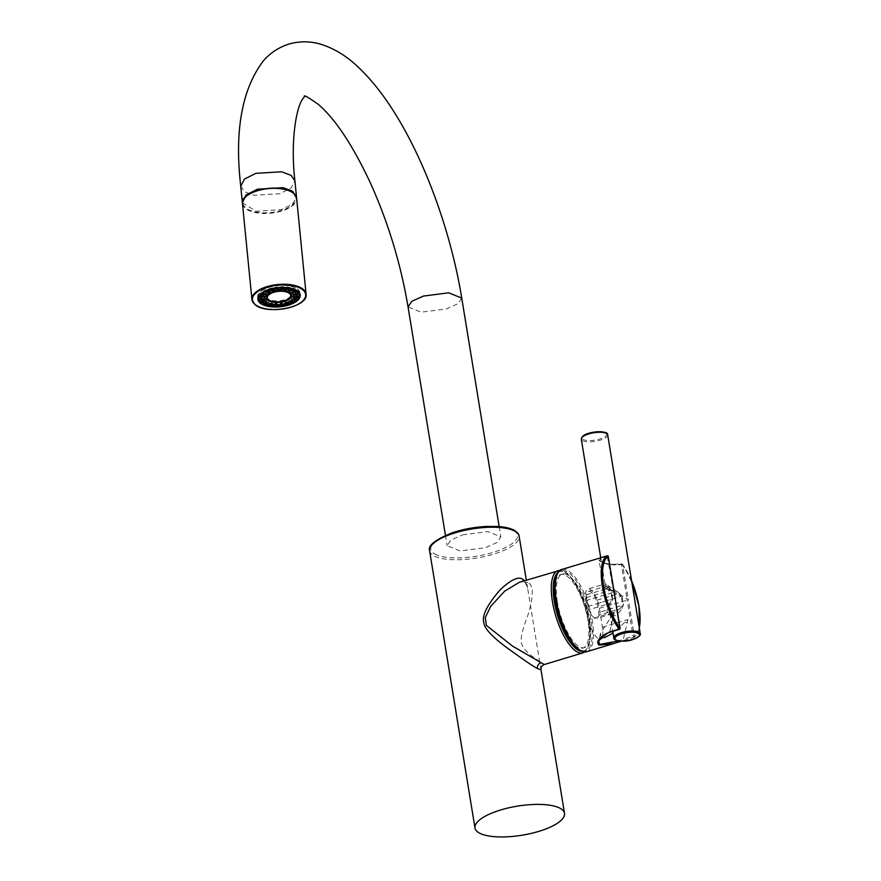 <?xml version="1.0" encoding="UTF-8"?>
<svg xmlns="http://www.w3.org/2000/svg" width="881" height="881" viewBox="0 0 881 881"><rect width="100%" height="100%" fill="white"/><g stroke="black" fill="none" stroke-linecap="round" stroke-linejoin="round"><path stroke-width="0.66" stroke-dasharray="4.41 3.3" d="M598.849 615.224A5.727 2.037 73.2 0 0 598.772 612.46L597.318 603.595A5.727 2.037 73.2 0 0 596.415 600.368A14.206 5.055 73.2 0 0 588.585 591.426A14.206 5.055 73.2 0 0 586.537 594.807A5.727 2.037 73.2 0 0 586.614 597.571L588.067 606.436A5.727 2.037 73.2 0 0 588.971 609.674A14.206 5.055 73.2 0 0 596.8 618.616A14.206 5.055 73.2 0 0 598.849 615.224L619.64 608.947L611.216 614.255L608.375 614.277C606.128 613.804 606.602 610.17 609.762 603.386A2.863 1.167 -155.9 0 1 611.315 604.531L610.115 614.398A2.863 2.511 -63.4 0 0 608.375 614.277M602.428 636.137A16.111 5.738 73.2 0 0 602.472 627.206L599.366 608.264A16.111 5.738 73.2 0 0 587.935 589.037A16.111 5.738 73.2 0 0 585.832 600.655L588.937 619.596A16.111 5.738 73.2 0 0 600.357 638.824A16.111 5.738 73.2 0 0 601.789 637.613M613.914 590.898L613.462 591.382L603.045 584.477L587.935 589.037M585.832 600.655L613.594 592.263A16.111 5.738 73.2 0 1 613.462 591.382C593.552 578.652 603.705 584.378 626.975 598.981L628.23 598.948A17.069 6.068 73.2 0 1 628.384 599.851L634.342 636.236L633.087 636.269L627.129 599.884A16.111 5.738 73.2 0 0 626.975 598.981M602.472 627.206L627.845 619.541L613.055 633.043M601.172 637.282L600.534 633.23L614.31 611.921L588.937 619.596M608.319 556.737L599.058 560.217L600.468 561.516C605.313 564.446 612.284 565.47 621.391 564.567L627.03 598.992M600.974 557.629L599.476 560.878C604.818 564.027 612.251 565.095 621.766 564.093L621.391 564.567L622.592 564.556A0.958 0.639 -36.9 0 0 621.766 564.093L621.391 564.567M609.828 631.963L619.552 628.66L614.09 592.01M600.534 633.23L598.662 641.258L609.806 631.6L613.705 614.883A16.111 2.456 -166.9 0 0 611.987 614.652M621.766 564.093A42.971 15.285 -106.8 0 1 638.494 606.767A42.971 15.285 -106.8 0 1 633.78 637.404L624.012 640.355L623.341 639.21L618.319 640.905M624.034 640.344L633.769 637.404A0.958 0.892 -116.9 0 0 633.924 637.348L633.924 637.348A0.958 0.892 -116.9 0 0 634.342 636.236A42.013 14.944 73.2 0 0 639.287 627.79M557.332 601.745A38.434 13.678 -106.8 0 1 562.353 574.038A38.434 13.678 -106.8 0 1 589.609 619.905A38.434 13.678 73.2 0 1 584.588 647.623A38.434 13.678 73.2 0 1 557.332 601.745M569.809 639.386A38.434 13.678 73.2 0 0 582.881 648.13A38.434 13.678 73.2 0 0 587.902 620.422A38.434 13.678 73.2 0 0 560.646 574.555A38.434 13.678 73.2 0 0 554.612 589.07M527.818 582.528L524.746 582.231A4.779 4.185 -60.6 0 0 527.818 582.528C533.776 584.973 533.743 596.052 527.741 615.753C522.389 629.508 520.286 638.615 521.431 643.075C522.885 648.405 528.115 653.955 537.135 659.715C545.328 665.067 546.605 666.069 540.956 662.743M541 669.791L527.598 587.924L524.536 580.722M586.537 594.807L607.328 588.53L610.566 590.336L586.614 597.571M608.397 586.68A2.863 2.269 115.5 0 1 607.328 588.53L603.87 587.671L617.207 594.08L618.176 592.175L605.996 584.224A2.863 2.533 119.3 0 1 603.87 587.671L603 587.065L604.994 583.861L605.996 584.224C603.926 583.09 604.729 583.905 608.397 586.68L611.227 590.094A2.863 0.936 170.7 0 1 610.566 590.336L612.02 599.201L609.762 603.386L588.971 609.674M597.318 603.595L621.27 596.36L617.207 594.08L596.415 600.368M618.176 592.175L622.019 596.173A2.863 0.936 -9.3 0 0 621.27 596.36L622.724 605.225A2.863 0.936 -9.3 0 1 623.473 605.038L621.094 610.037A2.863 0.826 47.6 0 0 619.64 608.947L622.724 605.225L598.772 612.46M621.094 610.037C616.006 615.434 612.758 617.482 611.37 616.171L609.872 613.617L612.78 631.358M588.067 606.436L612.02 599.201A2.863 0.936 170.7 0 0 612.68 598.959L611.315 604.531M462.569 534.844L487.788 531.584L500.849 536.859L497.082 542.487L485.42 547.696L460.201 550.966L447.141 545.68L450.907 540.053L462.569 534.844M242.429 202.817L256.261 211.286L281.314 209.612L292.305 204.249L296.49 197.454M295.421 290.708L296.093 290.146L293.714 290.378L295.421 290.708M296.093 291.479L294.034 292.327M294.595 292.051L291.556 293.318M298.009 291.446L298.042 291.171A21.056 9.548 174.4 0 0 297.613 290.807A21.056 9.548 174.4 0 0 294.397 288.968A21.056 9.548 174.4 0 0 293.714 288.693A21.056 9.548 174.4 0 0 289.243 287.514A21.056 9.548 174.4 0 0 288.373 287.371A21.056 9.548 174.4 0 0 283.087 286.953A21.056 9.548 174.4 0 0 282.118 286.953A21.056 9.548 174.4 0 0 276.524 287.349A21.056 9.548 174.4 0 0 275.555 287.492A21.056 9.548 174.4 0 0 270.214 288.66A21.056 9.548 174.4 0 0 269.773 288.792A21.056 9.548 -5.6 0 0 269.333 288.924A21.056 9.548 174.4 0 0 264.752 290.752A21.056 9.548 -5.6 0 0 264.058 291.115A21.056 9.548 174.4 0 0 260.688 293.428A21.056 9.548 -5.6 0 0 260.236 293.858A21.056 9.548 174.4 0 0 258.419 296.423A21.056 9.548 -5.6 0 0 258.254 296.875A21.056 9.548 174.4 0 0 258.089 297.514M297.756 291.237L298.042 291.171A21.056 9.548 174.4 0 1 299.65 293.406M297.888 294.122L299.683 293.483M297.833 293.891L295.598 294.628M296.6 294.298L293.417 295.102A14.845 6.74 174.4 0 0 293.615 293.648A14.845 6.74 174.4 0 0 272.339 289.552A14.845 6.74 174.4 0 0 264.058 296.567A14.845 6.74 174.4 0 0 264.388 297.679M297.734 292.459L295.355 292.69L297.734 292.459L298.174 294.034M293.935 302.238A21.056 9.548 174.4 0 0 297.293 299.925M288.66 304.43A21.056 9.548 174.4 0 0 293.23 302.601M288.065 302.998A21.056 9.548 174.4 0 0 299.793 293.043A21.056 9.548 174.4 0 0 269.619 287.217A21.056 9.548 174.4 0 0 257.891 297.183A21.056 9.548 174.4 0 0 288.065 302.998M299.925 294.331A21.243 9.636 -5.6 0 1 282.691 304.319A21.243 9.636 -5.6 0 1 259.829 300.85A21.243 9.636 -5.6 0 1 258.012 298.461M257.935 298.241A21.243 9.636 -5.6 0 1 257.692 297.194A21.243 9.636 -5.6 0 1 273.606 286.149A21.243 9.636 -5.6 0 1 297.844 289.364A21.243 9.636 -5.6 0 1 299.981 293.021A21.243 9.636 -5.6 0 1 299.958 294.1M282.427 305.872A21.056 9.548 174.4 0 0 287.779 304.694M275.863 306.401A21.056 9.548 174.4 0 0 281.457 306.004M269.608 305.993A21.056 9.548 174.4 0 0 274.905 306.401M264.278 304.661A21.056 9.548 174.4 0 0 268.749 305.85M263.705 304.441A21.056 9.548 -5.6 0 1 263.595 304.397A21.056 9.548 174.4 0 1 261.437 303.295M269.872 289.232L269.101 289.464M275.863 287.911L275.169 288.021M276.513 287.823L277.086 287.746M282.757 287.415L283.517 287.426M288.726 287.867L289.497 287.999M293.88 289.166L294.474 289.397M296.027 291.435L297.338 290.928M269.168 300.983A14.845 6.74 174.4 0 0 285.345 300.674A14.845 6.74 174.4 0 0 289.475 298.978M266.348 296.346A12.554 5.693 174.4 0 0 284.343 299.815A12.554 5.693 174.4 0 0 291.336 293.88M291.115 293.054A12.554 5.693 174.4 0 0 273.341 290.411A12.554 5.693 174.4 0 0 266.569 294.97M267.064 303.097L263.474 304.529M268.397 302.491L267.02 303.031M259.95 302.183L261.58 302.073M264.102 301.522L262.483 301.765M265.743 300.972L264.014 301.313M262.505 299.397L259.521 299.606M262.483 299.155L264.377 299.055M259.95 297.767L262.318 297.536L260.963 297.128L259.95 297.767L260.104 299.331L258.166 299.441M262.527 296.941L258.54 296.445M264.454 296.93L261.646 296.776M264.63 291.27L264.003 291.6M272.042 288.065L269.784 288.505L272.042 288.065M265.544 290.664L267.582 290.091L265.544 290.664M262.483 293.043L264.223 292.404L261.844 292.635L262.483 293.043M261.018 295.631L262.417 294.97L261.426 294.529L260.038 295.201L261.018 295.631M263.298 300.41L263.97 299.848L261.591 300.08L263.298 300.41M266.822 302.128L264.807 301.919L266.822 302.128M271.524 303.163L269.278 303.108L271.524 303.163M276.931 303.405L274.575 303.527L276.931 303.405M282.537 302.844L280.169 303.13L282.537 302.844M292.096 299.1L293.692 299.375M297.756 299.496L295.851 299.551M295.421 299.419L293.758 299.199M293.593 296.985L295.443 297.062L295.267 295.256L297.646 295.025L295.267 295.256M297.701 296.897L298.428 296.853M297.734 296.798L299.738 296.49M297.646 295.025L297.8 296.633L295.454 296.809M297.8 296.622L296.886 296.831M294.089 298.23L295.829 297.58L293.45 297.822L294.089 298.23M290.433 300.454L292.47 299.892L290.433 300.454M285.642 302.161L287.889 301.72L285.642 302.161M273.914 291.853A12.554 5.693 -5.6 0 1 275.687 291.424M278.33 291.016A12.554 5.693 -5.6 0 1 280.312 290.884M283.043 290.95A12.554 5.693 -5.6 0 1 284.64 291.137M290.675 295.421A11.75 5.33 -5.6 0 0 290.664 295.311A11.75 5.33 -5.6 0 0 273.826 292.063A11.75 5.33 174.4 0 0 267.284 297.624A11.75 5.33 174.4 0 0 267.295 297.723M290.851 288.087L292.866 288.296L290.851 288.087M286.16 287.063L288.395 287.118L286.16 287.063M280.742 286.821L283.109 286.699L280.742 286.821M275.147 287.382L277.515 287.096L275.147 287.382M599.366 608.264L628.384 599.851M614.31 611.921A55.382 48.532 119.4 0 1 613.705 614.883M639.364 628.263L635.917 635.829L633.924 637.348A0.958 0.958 0 0 1 633.769 637.404L633.087 636.269L623.341 639.21L627.239 622.493A55.382 48.532 119.4 0 0 627.845 619.541M613.517 591.393L607.13 555.856M561.891 569.434A42.971 15.285 -106.8 0 1 567.76 570.459A42.971 15.285 -106.8 0 1 590.92 613.484A42.971 15.285 -106.8 0 1 586.757 651.698M625.411 622.195A16.111 2.456 -166.9 0 0 627.239 622.493M631.6 580.854A42.013 14.944 73.2 0 0 622.592 564.556L628.23 598.948M599.476 560.878A0.958 0.837 119.4 0 1 600.082 560.944L600.082 560.944A0.958 0.837 119.4 0 1 600.468 561.516M557.023 574.764A42.013 14.944 -106.8 0 1 567.045 571.615A42.013 14.944 -106.8 0 1 591.107 620.753A42.013 14.944 -106.8 0 1 579.896 650.046A42.013 14.944 -106.8 0 1 579.753 649.958M581.724 651.312A41.539 14.779 73.2 0 0 588.409 616.887A41.539 14.779 73.2 0 0 565.415 572.573A41.539 14.779 73.2 0 0 557.926 572.54M582.914 652.865A42.971 15.285 73.2 0 0 587.076 614.641A42.971 15.285 73.2 0 0 563.917 571.626A42.971 15.285 73.2 0 0 558.047 570.602M523.468 581.042A4.779 4.185 -60.6 0 0 524.746 582.231C525.77 582.396 526.717 584.29 527.598 587.924L526.331 580.183M429.598 550.834A45.36 14.735 170.7 0 0 433.782 555.757A45.36 14.735 170.7 0 0 485.277 556.363A45.36 14.735 170.7 0 0 519.118 536.166M434.84 554.039A43.929 14.272 170.7 0 0 492.578 552.541A43.929 14.272 170.7 0 0 513.436 530.285A43.929 14.272 170.7 0 0 455.697 531.783A43.929 14.272 170.7 0 0 434.84 554.039M611.37 616.171A2.863 2.511 -63.4 0 0 610.115 614.398L596.8 618.616M612.68 598.959L611.227 590.094M622.019 596.173L623.473 605.038M607.692 434.884A13.369 4.339 -9.3 0 1 600.115 440.203A13.369 4.339 -9.3 0 1 581.306 439.212M640.245 633.637A13.369 4.339 -9.3 0 1 632.657 638.945A13.369 4.339 -9.3 0 1 613.859 637.954M606.073 433.232A12.411 4.031 -9.3 0 1 599.565 439.09A12.411 4.031 -9.3 0 1 583.255 439.509A12.411 4.031 -9.3 0 1 589.147 433.221M461.743 298.097L457.977 303.725L446.326 308.934L421.107 312.193L408.046 306.918M240.744 186.232L244.599 191.739L254.025 195.285L279.751 193.732L291.148 188.027L294.904 180.836M242.451 203.577A27.212 12.345 174.4 0 0 245.193 208.257A27.212 12.345 174.4 0 0 276.249 212.387A27.212 12.345 174.4 0 0 296.622 198.225M254.664 304.165A27.212 12.345 174.4 0 0 278.341 309.242A27.212 12.345 174.4 0 0 302.745 300.939M245.799 196.771A26.738 12.125 174.4 0 0 245.579 207.707A26.738 12.125 174.4 0 0 281.204 210.493A26.738 12.125 174.4 0 0 293.417 193.247A26.738 12.125 174.4 0 0 292.007 192.201M600.357 638.824L605.005 637.426M631.556 580.568L622.504 564.236A0.958 0.958 0 0 0 621.501 563.884C612.086 564.864 604.939 563.884 600.082 560.944L599.047 560.162L603.033 584.488M560.646 574.555L562.353 574.038M584.775 651.973L589.07 645.332L590.435 636.313L589.037 619.585L585.964 606.932L579.709 590.821L573.432 580.15L567.43 573.52L564.831 571.714L560.096 570.304M582.881 648.13L584.588 647.623M588.585 591.426L603 587.065M604.994 583.861L600.71 557.706M499.164 526.585L500.849 536.859M445.456 535.384L447.141 545.68M296.093 290.146L296.247 291.809M293.714 290.378L293.902 292.316M299.793 293.043L299.87 293.88M257.902 299.32L257.692 297.194M300.19 295.146L299.981 293.021M257.891 297.183L257.968 298.009M293.615 293.648L293.88 296.302M264.058 296.567L264.322 299.232M269.784 288.505L269.993 290.642M272.163 288.263L272.383 290.488M267.582 290.091L267.791 292.239M265.214 290.334L265.401 292.338M264.223 292.404L264.421 294.408M261.844 292.635L262.02 294.364M262.417 294.97L262.593 296.787M260.038 295.201L260.192 296.787M262.318 297.536L262.494 299.265M263.97 299.848L264.157 301.787M261.591 300.08L261.767 301.82M267.185 301.687L267.395 303.78M264.807 301.919L265.005 303.857M271.656 302.877L271.877 305.079M269.278 303.108L269.487 305.2M276.953 303.284L277.174 305.509M274.575 303.527L274.795 305.718M280.169 303.13L280.389 305.355M282.548 302.888L282.768 305.112M295.355 292.69L295.531 294.43M295.829 297.58L296.016 299.397M293.45 297.822L293.648 299.826M292.47 299.892L292.668 301.897M290.091 300.124L290.312 302.271M287.889 301.72L288.109 303.868M285.521 301.952L285.741 304.176M290.499 288.539L290.708 290.631M292.866 288.296L293.054 290.157M286.017 287.349L286.237 289.552M288.395 287.118L288.605 289.21M280.731 286.931L280.951 289.155M283.109 286.699L283.319 288.869M277.515 287.096L277.735 289.331M275.136 287.327L275.357 289.541"/><path stroke-width="1.32" d="M601.789 637.613A16.111 5.738 73.2 0 0 602.428 636.137M613.055 633.043L605.005 637.426L601.172 637.282M614.09 592.01L614.057 591.779A17.069 6.068 73.2 0 1 613.914 590.898L608.319 556.737M614.09 643.438L621.292 641.192L614.09 643.438L599.113 645.167C595.534 641.82 598.959 637.459 609.377 632.095L619.123 629.155A42.971 15.285 -106.8 0 1 602.417 586.46A42.971 15.285 -106.8 0 1 607.13 555.856A0.958 0.892 63.2 0 1 608.286 556.506A42.013 14.944 73.2 0 0 603.672 586.427A42.013 14.944 73.2 0 0 620.015 628.175A0.958 0.639 143.2 0 1 619.123 629.155L619.585 628.902M614.002 591.008L608.375 556.605A0.958 0.958 0 0 0 607.163 555.845L561.891 569.434A42.971 15.285 -106.8 0 0 557.728 607.659A42.971 15.285 -106.8 0 0 580.887 650.674A42.971 15.285 -106.8 0 0 586.757 651.698L614.079 643.438M618.319 640.905L599.807 644.407L598.662 641.269C600.181 637.282 603.848 634.298 609.685 632.294L619.431 629.342A0.958 0.958 0 0 0 620.103 628.274L614.057 591.779M554.612 589.07A38.434 13.678 73.2 0 0 555.625 602.263A38.434 13.678 73.2 0 0 569.809 639.386M560.096 570.304L519.427 582.264L504.703 591.129L490.783 606.249L485.299 617.515L486.356 625.389L512.5 646.081L544.282 664.538C541.881 665.496 540.791 667.247 541 669.791L537.41 668.492A4.779 4.185 119.4 0 1 540.956 662.743M524.536 580.722L522.818 579.368C518.7 576.086 511.178 579.533 500.254 589.697C487.369 604.641 481.874 615.478 483.768 622.195C483.922 627.713 491.069 635.796 505.187 646.434C522.345 659.01 533.093 666.355 537.41 668.492M560.327 808.417A45.36 14.735 170.7 0 0 508.833 807.811A45.36 14.735 170.7 0 0 474.991 828.008A45.36 14.735 170.7 0 0 479.165 832.93A45.36 14.735 170.7 0 0 530.659 833.536A45.36 14.735 170.7 0 0 564.512 813.339A45.36 14.735 170.7 0 0 560.327 808.417M296.49 197.454L292.613 191.21L283.186 187.675L257.461 189.217L246.063 194.932L242.429 202.817M294.001 292.261L295.642 292.955L296.093 291.479M296.247 291.809L297.756 291.237M298.174 294.034L299.826 293.924A21.056 9.548 174.4 0 0 299.683 293.483L297.965 294.111A19.624 8.898 174.4 0 0 297.624 293.615L298.042 291.171M297.624 293.615L293.076 294.606L292.305 292.944M297.965 294.111L293.417 295.102A14.845 6.74 174.4 0 0 293.076 294.606M299.738 296.49A21.056 9.548 174.4 0 0 299.947 294.606A21.056 9.548 174.4 0 0 299.826 293.924L298.67 296.291A19.624 8.898 174.4 0 1 298.648 296.831L299.738 296.49A21.056 9.548 174.4 0 1 299.562 296.941A21.056 9.548 174.4 0 1 297.756 299.496L297.415 299.672A19.624 8.898 174.4 0 0 297.8 299.122L299.562 296.941L298.428 296.853M264.454 296.93L264.355 298.725A14.845 6.74 174.4 0 0 264.333 299.276L264.818 300.795A14.845 6.74 174.4 0 0 265.17 301.291L265.743 300.972L266.69 302.579A14.845 6.74 174.4 0 0 267.372 302.976L268.397 302.491L269.773 303.923A14.845 6.74 174.4 0 0 270.72 304.176L272.097 303.471L273.771 304.672A14.845 6.74 174.4 0 0 274.894 304.76L276.48 303.813L278.297 304.76A14.845 6.74 174.4 0 0 279.475 304.683L281.105 303.493L282.9 304.187A14.845 6.74 174.4 0 0 284.034 303.945L285.433 305.916L287.779 304.694A21.056 9.548 -5.6 0 0 288.219 304.573A21.056 9.548 174.4 0 0 288.66 304.43L289.871 304.573A19.624 8.898 174.4 0 0 290.84 304.187L293.23 302.601A21.056 9.548 174.4 0 0 293.935 302.238L294.386 302.337A19.624 8.898 174.4 0 0 295.102 301.842L297.293 299.925A21.056 9.548 174.4 0 0 297.756 299.496M260.038 302.976A21.243 9.636 -5.6 0 1 257.902 299.32A21.243 9.636 -5.6 0 1 273.815 288.263A21.243 9.636 -5.6 0 1 298.053 291.49A21.243 9.636 174.4 0 1 300.19 295.146A21.243 9.636 174.4 0 1 284.288 306.192A21.243 9.636 174.4 0 1 260.038 302.976M282.427 305.872A21.056 9.548 -5.6 0 1 281.457 306.004L281.865 305.068L284.299 306.159A19.624 8.898 174.4 0 0 285.433 305.916M275.863 306.401A21.056 9.548 -5.6 0 1 274.905 306.401L275.896 305.52L275.863 306.401L278.22 306.951A19.624 8.898 174.4 0 0 279.409 306.863L281.457 306.004M269.608 305.993A21.056 9.548 -5.6 0 1 268.749 305.85L270.236 305.101L269.608 305.993L272.229 306.852A19.624 8.898 174.4 0 0 273.352 306.94L274.905 306.401M265.28 303.813L264.278 304.661A21.056 9.548 -5.6 0 1 263.705 304.441M261.58 302.073L260.38 302.557A21.056 9.548 174.4 0 0 261.437 303.295L262.791 304.143A19.624 8.898 174.4 0 0 263.474 304.529L267.372 302.976M266.69 302.579L262.791 304.143L260.38 302.557A21.056 9.548 -5.6 0 1 259.95 302.183A21.056 9.548 174.4 0 1 258.298 299.87A21.056 9.548 -5.6 0 1 258.166 299.441A21.056 9.548 174.4 0 1 258.045 298.747A21.056 9.548 174.4 0 1 258.089 297.514M275.555 287.492L273.947 289.739A19.624 8.898 174.4 0 0 272.813 289.981L274.211 291.952L272.515 291.391L270.489 289.045M270.775 289.464L269.872 289.232M272.813 289.981L270.214 288.66M270.445 289.563L270.126 290.95L272.262 290.312M276.127 288.285L275.368 289.629L277.724 289.287L275.863 287.911M282.118 286.953L280.026 288.946A19.624 8.898 174.4 0 0 278.837 289.034L278.759 291.215L276.942 290.422L276.656 289.409L277.724 289.287M276.942 290.422L275.346 291.71A14.845 6.74 174.4 0 0 274.211 291.952M273.947 289.739L275.346 291.71M278.837 289.034L276.524 287.349M282.085 287.834L280.962 289.056L283.308 289.067L282.107 287.415M280.962 289.056L281.876 289.045L281.568 290.091L279.949 291.137A14.845 6.74 174.4 0 0 278.759 291.215M280.026 288.946L279.949 291.137M288.373 287.371L286.017 289.045A19.624 8.898 174.4 0 0 284.893 288.957L283.087 286.953M284.893 288.957L283.352 291.137L281.568 290.091M287.746 288.252L286.38 289.298L288.483 289.651L288.087 287.768M286.38 289.298L284.475 291.226A14.845 6.74 174.4 0 0 283.352 291.137M286.017 289.045L284.475 291.226M288.483 289.651L288.076 288.307L288.726 287.867M293.714 288.693L291.325 290.014A19.624 8.898 174.4 0 0 290.378 289.761L289.243 287.514M290.378 289.761L287.525 291.721L285.951 290.444M292.547 289.497L290.994 290.532L292.734 290.983L292.547 289.497L293.318 288.968M291.082 290.334L288.472 291.974A14.845 6.74 174.4 0 0 287.525 291.721M291.325 290.014L288.472 291.974M292.734 290.983L292.811 289.596L293.88 289.166M297.613 290.807L295.443 291.754A19.624 8.898 174.4 0 0 294.761 291.369L290.873 292.921L289.651 291.424M294.761 291.369L294.397 288.968M295.443 291.754L291.556 293.318A14.845 6.74 174.4 0 0 290.873 292.921M289.475 298.978A14.845 6.74 174.4 0 0 293.417 295.102M284.034 303.945L285.532 302.524L287.129 303.009A14.845 6.74 174.4 0 0 288.098 302.612L289.309 301.005L290.576 301.324A14.845 6.74 174.4 0 0 291.292 300.839L292.096 299.1L292.91 299.32A14.845 6.74 174.4 0 0 293.296 298.769L293.891 297.172A14.845 6.74 174.4 0 0 293.913 296.622L293.88 296.313M298.67 296.291L293.913 296.622L293.67 294.86M264.388 297.679A14.845 6.74 174.4 0 0 269.168 300.983M284.64 291.137A12.554 5.693 -5.6 0 1 291.49 295.443L291.336 293.88A12.554 5.693 174.4 0 0 291.115 293.054M266.569 294.97A12.554 5.693 174.4 0 0 266.348 296.346L266.502 297.91A12.554 5.693 174.4 0 0 284.497 301.379A12.554 5.693 -5.6 0 0 291.49 295.443M272.515 291.391L271.106 292.888A14.845 6.74 174.4 0 0 270.137 293.274L268.727 292.91L267.659 294.573A14.845 6.74 174.4 0 0 266.943 295.058L265.952 294.816L265.335 296.578A14.845 6.74 174.4 0 0 264.95 297.128L258.419 296.423M285.532 302.524L286.347 303.064L285.862 304.408L287.206 303.901L287.779 304.694M282.768 305.112L281.358 304.154L280.4 305.421L281.491 305.123M281.105 303.493L281.358 304.154M282.9 304.187L284.299 306.159M279.475 304.683L279.409 306.863M275.896 305.52L277.174 305.509M277.152 305.652L276.138 304.529L274.817 305.652M276.48 303.813L276.138 304.529M278.297 304.76L278.22 306.951M274.894 304.76L273.352 306.94M270.236 305.101L271.877 305.079M271.744 305.41L271.194 304.143L269.641 305.068M272.097 303.471L271.194 304.143M273.771 304.672L272.229 306.852M270.72 304.176L268.749 305.85M264.278 304.661L266.91 305.883A19.624 8.898 174.4 0 0 267.857 306.136M265.434 303.868L267.042 304.374L267.02 303.031L267.042 304.374M269.773 303.923L266.91 305.883M261.965 301.919L263.529 302.657L264.014 301.313L263.529 302.657M265.17 301.291L259.95 302.183M259.521 299.606L258.298 299.87L260.269 301.787A19.624 8.898 174.4 0 0 260.622 302.282M260.148 299.463L261.525 300.421L262.483 299.155M264.818 300.795L260.269 301.787M258.254 296.875L259.598 299.066A19.624 8.898 174.4 0 0 259.576 299.606L258.166 299.441M259.576 299.606L264.333 299.276M260.192 296.787L258.331 296.864M260.192 296.732L261.239 297.877L262.56 296.765M259.598 299.066L264.355 298.725M260.236 293.858L260.831 296.225A19.624 8.898 174.4 0 0 260.446 296.776M262.703 295.289L262.064 294.001L262.703 295.289L264.256 294.364L260.644 293.891M265.952 294.816L263.815 294.243M260.831 296.225L265.335 296.578M262.241 293.836L261.073 293.527M264.058 291.115L263.848 293.56A19.624 8.898 174.4 0 0 263.144 294.056L260.688 293.428M263.144 294.056L266.943 295.058M265.765 292.899L265.599 291.523L265.765 292.899L267.472 292.007L264.63 291.27M268.727 292.91L267.472 292.007M263.848 293.56L267.659 294.573M265.864 291.391L265.192 291.005M269.333 288.924L268.375 291.325A19.624 8.898 174.4 0 0 267.406 291.71L264.752 290.752M267.406 291.71L270.137 293.274M268.375 291.325L271.106 292.888M287.206 303.901L288.66 304.43M287.999 303.758L286.347 303.064M287.129 303.009L289.871 304.573M288.098 302.612L290.84 304.187M289.309 301.005L290.62 301.357L290.653 302.701L292.118 301.963L293.23 302.601M292.118 301.963L290.62 301.357L290.653 302.701M292.36 301.809L293.935 302.238M290.576 301.324L294.386 302.337M291.292 300.839L295.102 301.842M294.309 300.465L293.758 299.199L294.309 300.465L295.752 299.518M295.851 299.551L297.293 299.925M292.91 299.32L297.415 299.672M293.296 298.769L297.8 299.122M295.454 296.809L296.479 297.932L297.734 296.798M293.891 297.172L298.648 296.831M295.531 294.419L296.93 295.344L297.888 294.056M271.161 292.833A12.554 5.693 174.4 0 1 273.495 291.974A12.554 5.693 -5.6 0 1 273.914 291.853M275.687 291.424A12.554 5.693 -5.6 0 1 278.33 291.016M280.312 290.884A12.554 5.693 -5.6 0 1 283.043 290.95M270.687 293.054A12.554 5.693 174.4 0 0 266.502 297.91M273.848 292.272A11.75 5.33 174.4 0 0 267.306 297.833A11.75 5.33 174.4 0 0 284.145 301.082A11.75 5.33 -5.6 0 0 290.686 295.52A11.75 5.33 -5.6 0 0 273.848 292.272M267.295 297.723A11.75 5.33 174.4 0 0 284.123 300.873A11.75 5.33 -5.6 0 0 290.675 295.421M599.113 645.167A0.958 0.837 -60.6 0 0 599.807 644.407M639.287 627.79A42.013 14.944 73.2 0 0 631.6 580.854M579.753 649.958A42.013 14.944 -106.8 0 1 559.16 615.147A42.013 14.944 -106.8 0 1 557.023 574.764M557.926 572.54A41.539 14.779 73.2 0 0 556.396 611.271A41.539 14.779 73.2 0 0 578.112 650.112A41.539 14.779 73.2 0 0 581.724 651.312M558.047 570.602A42.971 15.285 73.2 0 0 553.885 608.815A42.971 15.285 73.2 0 0 577.044 651.841A42.971 15.285 73.2 0 0 582.914 652.865L584.775 651.973M522.818 579.368A4.779 4.185 -60.6 0 0 523.468 581.042M514.933 531.243A45.36 14.735 170.7 0 0 463.439 530.637A45.36 14.735 170.7 0 0 429.598 550.834C427.593 545.68 435.236 539.635 452.526 532.697C463.406 529.14 474.804 527.047 486.719 526.42L497.985 526.497C505.066 526.981 510.517 528.281 514.361 530.373C517.51 532.432 519.096 534.371 519.118 536.166A45.36 14.735 170.7 0 0 514.933 531.243M619.916 628.505L614.002 591.019M600.71 557.706L581.306 439.212A13.369 4.339 -9.3 0 1 588.893 433.893A13.369 4.339 -9.3 0 1 607.692 434.884L640.245 633.637A13.369 4.339 -9.3 0 0 621.435 632.635A13.369 4.339 -9.3 0 0 613.859 637.954C612.262 640.102 623.319 643.042 632.536 639.639C638.538 637.227 641.115 635.223 640.245 633.637M632.404 639.617A12.411 4.031 -9.3 0 1 616.083 640.035A12.411 4.031 -9.3 0 1 621.986 633.747A12.411 4.031 -9.3 0 1 638.296 633.329A12.411 4.031 -9.3 0 1 632.404 639.617M589.147 433.221A12.411 4.031 -9.3 0 1 606.073 433.232M304.242 96.227C303.978 94.873 308.636 97.571 318.228 104.332C335.011 118.539 352.367 144.671 370.306 182.741C388.202 222.453 400.778 263.837 408.046 306.918L411.812 301.291L423.464 296.071L448.682 292.811L461.743 298.097L499.164 526.585M296.468 196.716L294.904 180.836L291.038 175.33L281.623 171.795L255.897 173.337L244.489 179.052L240.744 186.232C234.357 131.071 241.879 89.311 263.298 60.965C270.203 52.959 278.748 47.321 288.946 44.05C299.595 41.044 310.145 41.099 320.618 44.193C333.547 48.191 345.561 55.349 356.64 65.668C370.692 78.552 383.995 95.302 396.527 115.929C426.602 164.802 451.501 234.676 461.743 298.097M302.965 290.003A26.738 12.125 174.4 0 0 267.339 287.206A26.738 12.125 174.4 0 0 255.127 304.452A26.738 12.125 174.4 0 0 290.763 307.249A26.738 12.125 174.4 0 0 302.965 290.003M302.745 300.939A27.212 12.345 174.4 0 0 306.092 294.133A27.212 12.345 174.4 0 0 303.35 289.453A27.212 12.345 174.4 0 0 272.295 285.323A27.212 12.345 174.4 0 0 251.922 299.485A27.212 12.345 174.4 0 0 254.664 304.165M293.88 193.545A27.212 12.345 174.4 0 0 262.824 189.415A27.212 12.345 174.4 0 0 242.451 203.577C239.698 190.428 282.614 182.235 293.769 193.313L296.622 198.225A27.212 12.345 174.4 0 0 293.88 193.545M292.007 192.201A26.738 12.125 174.4 0 0 268.298 188.402A26.738 12.125 174.4 0 0 245.799 196.771M631.556 580.568L639.033 606.348L639.364 628.263M607.163 555.845L600.974 557.629M586.757 651.698L580.282 650.619C572 645.134 564.974 633.428 559.204 615.5L554.777 592.649L555.966 576.791C557.827 572.044 559.798 569.589 561.891 569.434M582.914 652.865L544.282 664.538M474.991 828.008L429.598 550.834M564.512 813.339L541 669.791M526.331 580.183L519.118 536.166M612.78 631.358L613.859 637.954M581.306 439.212C581.625 436.48 584.191 434.476 589.015 433.199C601.778 431.183 608 431.745 607.692 434.884M408.046 306.918L445.456 535.384M294.904 180.836C290.345 141.753 296.093 107.383 302.943 98.573L305.101 95.974M242.308 202.112L240.744 186.232M299.87 293.88L299.947 294.606M296.622 198.225L306.092 294.133C308.846 307.271 265.919 315.475 254.774 304.397L251.922 299.485L242.451 203.577M257.968 298.009L258.045 298.747"/></g></svg>
